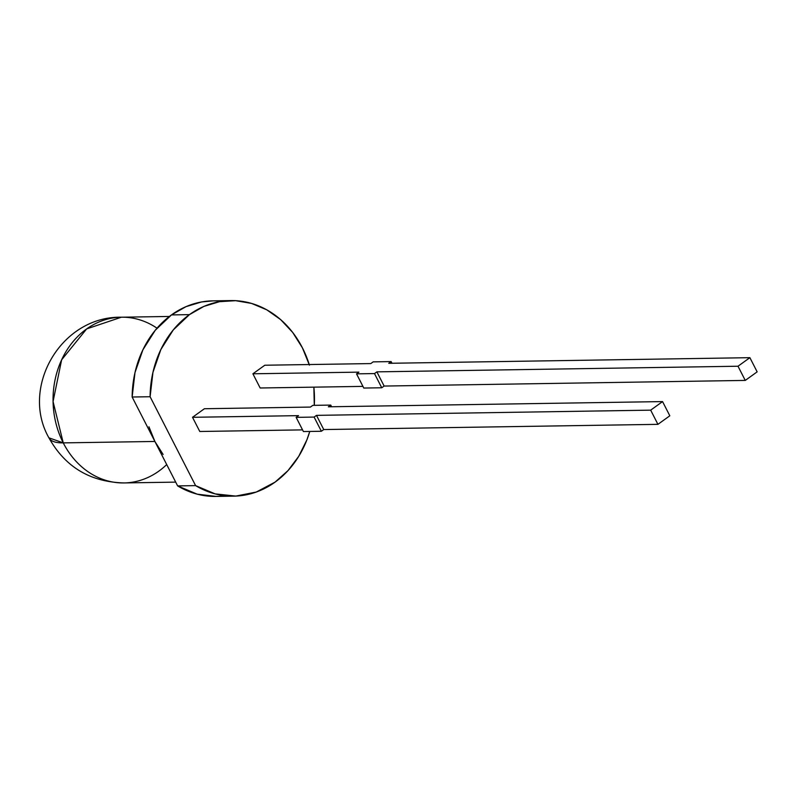 <?xml version="1.0" encoding="UTF-8"?>
<svg xmlns="http://www.w3.org/2000/svg" width="797" height="797" viewBox="0 0 797 797"><rect width="100%" height="100%" fill="white"/><g stroke="black" fill="none" stroke-linecap="round" stroke-linejoin="round"><path stroke-width="1.2" d="M309.774 431.446A97.792 82.181 -90.9 0 1 275.124 482.085L287.986 470.619L298.706 456.372L306.875 439.904L309.774 431.446A97.792 82.181 -90.9 0 1 275.124 482.085A97.792 82.181 -90.9 0 1 233.81 496.142A97.792 82.181 -90.9 0 1 195.594 485.622L177.631 485.901L154.887 441.458L63.252 442.883A82.878 69.638 89.1 0 0 123.983 482.932C90.151 481.986 65.125 466.942 48.916 437.822L63.252 442.883A82.878 69.638 89.1 0 0 123.983 482.932L175.699 482.125M148.949 426.793L154.887 441.458L63.252 442.883A82.878 22.705 152.9 0 1 48.916 437.822C20.064 387.472 61.07 316.07 121.393 317.206L86.664 328.912L61.638 359.806L53.06 401.539L63.252 442.883A82.878 69.638 -90.9 0 1 61.638 359.806A82.878 69.638 -90.9 0 1 121.393 317.206L169.402 316.459M216.047 496.411L197.188 494.17L177.631 485.901A97.792 82.181 89.1 0 0 215.848 496.421L233.81 496.142M230.761 300.579L212.799 300.858A97.792 82.181 89.1 0 0 171.475 314.915L189.437 314.636A97.792 82.181 -90.9 0 1 230.761 300.579A97.792 82.181 -90.9 0 1 309.236 364.538A97.792 82.181 -90.9 0 0 189.437 314.636L203.942 306.387L219.544 301.674L235.623 300.678L251.583 303.428L266.796 309.834L280.683 319.647L292.708 332.469L302.412 347.841L309.425 365.146M313.869 387.153A97.792 82.181 -90.9 0 1 314.287 405.344L313.869 387.153A97.792 82.181 -90.9 0 1 314.287 405.344M391.985 363.253L391.138 361.589L388.757 363.302L391.138 361.589L391.985 363.253L391.138 361.589L388.757 363.302L749.887 357.674L388.757 363.302L749.887 357.674L738.002 366.231L745.265 380.418L757.15 371.86L749.887 357.674L738.002 366.231L745.265 380.418L757.15 371.86L749.887 357.674L757.15 371.86L745.265 380.418L384.134 386.057L381.753 387.77L363.791 388.049L356.528 373.853L358.909 372.139L252.898 373.793L260.161 387.99L362.944 386.386L260.161 387.99L252.898 373.793L260.161 387.99L362.944 386.386M224.804 495.694A97.792 82.181 89.1 0 1 177.631 485.901L195.594 485.622L150.105 396.727L195.594 485.622A97.792 82.181 -90.9 0 0 275.124 482.085L256.226 492.058L235.802 496.083L215.16 493.891L195.594 485.622L177.631 485.901L132.143 397.016L134.982 372.607L142.872 349.863L155.295 330.217L171.475 314.915L185.98 306.666L201.571 301.953L213.118 300.858M177.631 485.901L154.887 441.458L163.116 454.479M195.594 485.622L150.105 396.727L132.143 397.016A97.792 82.181 -90.9 0 1 171.475 314.915L189.437 314.636A97.792 82.181 -90.9 0 0 150.105 396.727L132.143 397.016A97.792 82.181 -90.9 0 1 171.475 314.915L189.437 314.636L173.268 329.938L160.835 349.584L152.954 372.329L150.105 396.727L132.143 397.016L154.887 441.458L63.252 442.883A82.878 69.638 89.1 0 0 166.712 464.571M331.602 406.749L330.755 405.085L331.602 406.749L330.755 405.085L312.783 405.364L310.412 407.078L204.411 408.731L192.515 417.299L199.778 431.486L302.561 429.882M391.138 361.589L373.165 361.868L370.794 363.581L264.793 365.235L370.794 363.581L373.165 361.868L391.138 361.589L373.165 361.868L370.794 363.581L264.793 365.235L252.898 373.793L358.909 372.139L252.898 373.793L264.793 365.235L252.898 373.793M749.887 357.674L738.002 366.231L376.871 371.86L384.134 386.057L381.753 387.77L374.49 373.574L376.871 371.86L384.134 386.057L381.753 387.77L363.791 388.049L356.528 373.853L358.909 372.139L356.528 373.853L363.791 388.049L381.753 387.77L374.49 373.574L356.528 373.853L374.49 373.574L376.871 371.86L384.134 386.057L745.265 380.418L384.134 386.057M738.002 366.231L376.871 371.86L738.002 366.231L745.265 380.418M330.755 405.085L328.374 406.799L662.556 401.588L650.671 410.156L657.933 424.343L669.819 415.785L662.556 401.588L328.374 406.799L330.755 405.085L312.783 405.364L310.412 407.078L204.411 408.731L192.515 417.299L199.778 431.486L192.515 417.299L298.526 415.645L296.145 417.359L303.408 431.546L321.37 431.267L323.751 429.553L657.933 424.343L669.819 415.785L662.556 401.588L650.671 410.156L316.489 415.367L323.751 429.553L657.933 424.343L669.819 415.785L662.556 401.588L328.374 406.799L330.755 405.085L312.783 405.364L310.412 407.078L204.411 408.731L192.515 417.299L298.526 415.645L296.145 417.359L303.408 431.546L321.37 431.267L323.751 429.553L657.933 424.343L650.671 410.156L316.489 415.367L314.108 417.08L321.37 431.267L323.751 429.553L316.489 415.367L314.108 417.08L296.145 417.359L303.408 431.546L321.37 431.267L314.108 417.08L296.145 417.359L314.108 417.08L321.37 431.267M221.785 301.306A97.792 82.181 89.1 0 0 171.475 314.915M154.887 441.458L132.143 397.016M150.105 396.727A97.792 82.181 -90.9 0 1 189.437 314.636M63.252 442.883A82.878 69.638 -90.9 0 1 72.637 342.122A82.878 69.638 -90.9 0 1 157.009 328.185M381.753 387.77L374.49 373.574L376.871 371.86M374.49 373.574L356.528 373.853M662.556 401.588L650.671 410.156L657.933 424.343M650.671 410.156L316.489 415.367L323.751 429.553M316.489 415.367L314.108 417.08M192.515 417.299L298.526 415.645L296.145 417.359"/></g></svg>
